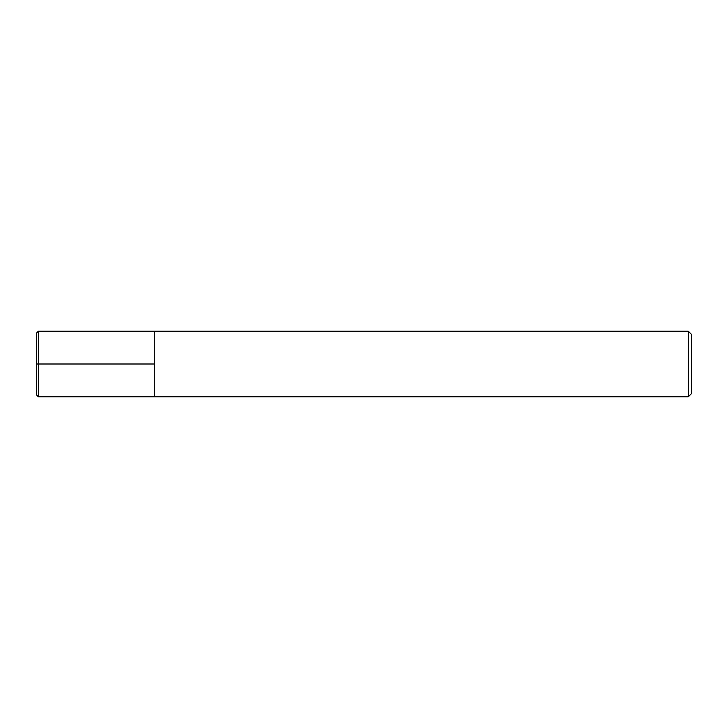 <?xml version="1.0" encoding="UTF-8"?>
<svg xmlns="http://www.w3.org/2000/svg" width="728" height="728" viewBox="0 0 728 728"><rect width="100%" height="100%" fill="white"/><g stroke="black" fill="none" stroke-linecap="round" stroke-linejoin="round"><path stroke-width="1.09" d="M688.324 331.24L691.6 334.516L691.6 393.484L688.324 396.76L688.324 331.24L38.366 331.24L36.4 333.206L36.4 394.794L38.366 396.76L38.366 331.24M38.366 396.76L154.336 396.76L154.336 331.24L154.336 396.76L688.324 396.76M36.4 364L154.336 364"/></g></svg>
